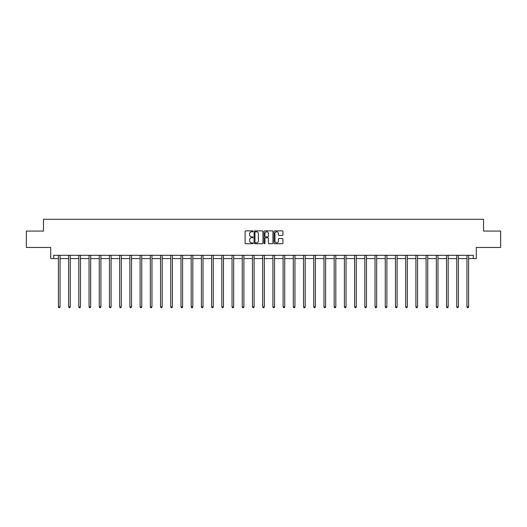 <?xml version="1.0" encoding="UTF-8"?>
<svg xmlns="http://www.w3.org/2000/svg" width="527" height="527" viewBox="0 0 527 527"><rect width="100%" height="100%" fill="white"/><g stroke="black" fill="none" stroke-linecap="round" stroke-linejoin="round"><path stroke-width="0.79" d="M253.026 231.327A0.448 0.448 0 0 0 252.571 230.879L245.747 230.879A0.646 0.646 0 0 0 245.101 231.518L245.101 243.085A0.646 0.646 0 0 0 245.747 243.731L252.571 243.731A0.448 0.448 0 0 0 253.026 243.283A0.448 0.448 0 0 0 252.571 242.828L251.689 242.828A2.055 2.055 0 0 1 249.633 240.773L249.633 239.811A2.055 2.055 0 0 1 251.689 237.756L252.571 237.756A0.448 0.448 0 0 0 253.026 237.302A0.448 0.448 0 0 0 252.571 236.854L251.689 236.854A2.055 2.055 0 0 1 249.633 234.798L249.633 233.83A2.055 2.055 0 0 1 251.689 231.775L252.571 231.775A0.448 0.448 0 0 0 253.026 231.327M53.688 258.586L53.688 255.312L473.312 255.312L473.312 258.586L476.296 258.586L476.296 247.453L500.65 247.453L500.65 231.083L483.529 231.083L483.529 219.298L43.471 219.298L43.471 231.083L26.35 231.083L26.35 247.453L50.704 247.453L50.704 258.586L58.398 258.586M282.281 235.404A0.646 0.646 0 0 0 282.927 234.765L282.927 231.518A0.646 0.646 0 0 0 282.281 230.879L274.699 230.879A0.646 0.646 0 0 0 274.053 231.518L274.053 243.085A0.646 0.646 0 0 0 274.699 243.731L282.281 243.731A0.646 0.646 0 0 0 282.927 243.085L282.927 239.166A0.646 0.646 0 0 0 282.281 238.527L279.04 238.527A0.646 0.646 0 0 0 278.394 239.166L278.394 241.109A1.719 1.719 0 0 1 276.675 242.828A1.719 1.719 0 0 1 274.956 241.109L274.956 233.494A1.719 1.719 0 0 1 276.675 231.775A1.719 1.719 0 0 1 278.394 233.494L278.394 234.765A0.646 0.646 0 0 0 279.04 235.404L282.281 235.404M262.94 231.518A0.646 0.646 0 0 0 262.294 230.879L254.712 230.879A0.646 0.646 0 0 0 254.067 231.518L254.067 243.085A0.646 0.646 0 0 0 254.712 243.731L262.294 243.731A0.646 0.646 0 0 0 262.94 243.085L262.94 231.518M264.706 230.879L272.288 230.879A0.646 0.646 0 0 1 272.933 231.518L272.933 243.085A0.646 0.646 0 0 1 272.288 243.731L269.04 243.731A0.646 0.646 0 0 1 268.401 243.085L268.401 238.395A0.646 0.646 0 0 0 267.756 237.756L265.608 237.756A0.646 0.646 0 0 0 264.962 238.395L264.962 243.283A0.448 0.448 0 0 1 264.514 243.731A0.448 0.448 0 0 1 264.06 243.283L264.06 231.518A0.646 0.646 0 0 1 264.706 230.879M60.038 258.586L68.615 258.586M70.249 258.586L78.826 258.586M80.466 258.586L89.043 258.586M90.677 258.586L99.254 258.586M100.894 258.586L109.471 258.586M111.105 258.586L119.682 258.586M121.322 258.586L129.899 258.586M131.533 258.586L140.11 258.586M141.75 258.586L150.327 258.586M151.96 258.586L160.544 258.586M162.178 258.586L170.755 258.586M172.395 258.586L180.972 258.586M182.605 258.586L191.182 258.586M192.823 258.586L201.4 258.586M203.033 258.586L211.61 258.586M213.251 258.586L221.827 258.586M223.461 258.586L232.038 258.586M233.678 258.586L242.255 258.586M243.889 258.586L252.466 258.586M254.106 258.586L262.683 258.586M264.317 258.586L272.894 258.586M274.534 258.586L283.111 258.586M284.745 258.586L293.322 258.586M294.962 258.586L303.539 258.586M305.173 258.586L313.749 258.586M315.39 258.586L323.967 258.586M325.6 258.586L334.177 258.586M335.818 258.586L344.394 258.586M346.028 258.586L354.605 258.586M356.245 258.586L364.822 258.586M366.456 258.586L375.04 258.586M376.673 258.586L385.25 258.586M386.89 258.586L395.467 258.586M397.101 258.586L405.678 258.586M407.318 258.586L415.895 258.586M417.529 258.586L426.106 258.586M427.746 258.586L436.323 258.586M437.957 258.586L446.534 258.586M448.174 258.586L456.751 258.586M458.385 258.586L466.962 258.586M468.602 258.586L473.312 258.586M255.417 231.775A0.448 0.448 0 0 0 254.969 232.229L254.969 242.38A0.448 0.448 0 0 0 255.417 242.828L256.353 242.828A2.055 2.055 0 0 0 258.408 240.773L258.408 233.83A2.055 2.055 0 0 0 256.353 231.775L255.417 231.775M268.401 233.527A1.719 1.719 0 0 0 266.682 231.808A1.719 1.719 0 0 0 264.962 233.527L264.962 236.208A0.646 0.646 0 0 0 265.608 236.854L267.756 236.854A0.646 0.646 0 0 0 268.401 236.208L268.401 233.527M60.124 255.312L60.085 255.404A0.652 0.652 0 0 0 60.038 255.648L60.038 306.852L58.398 306.852L58.398 255.648A0.652 0.652 0 0 0 58.352 255.404L58.313 255.312M60.038 306.852L59.544 307.702L58.892 307.702L58.398 306.852M70.335 255.312L70.295 255.404A0.652 0.652 0 0 0 70.249 255.648L70.249 306.852L68.615 306.852L68.615 255.648A0.652 0.652 0 0 0 68.569 255.404L68.53 255.312M70.249 306.852L69.762 307.702L69.103 307.702L68.615 306.852M80.552 255.312L80.512 255.404A0.652 0.652 0 0 0 80.466 255.648L80.466 306.852L78.826 306.852L78.826 255.648A0.652 0.652 0 0 0 78.78 255.404L78.74 255.312M80.466 306.852L79.972 307.702L79.32 307.702L78.826 306.852M90.763 255.312L90.73 255.404A0.652 0.652 0 0 0 90.677 255.648L90.677 306.852L89.043 306.852L89.043 255.648A0.652 0.652 0 0 0 88.997 255.404L88.958 255.312M90.677 306.852L90.189 307.702L89.531 307.702L89.043 306.852M100.98 255.312L100.94 255.404A0.652 0.652 0 0 0 100.894 255.648L100.894 306.852L99.254 306.852L99.254 255.648A0.652 0.652 0 0 0 99.208 255.404L99.168 255.312M100.894 306.852L100.4 307.702L99.748 307.702L99.254 306.852M111.19 255.312L111.157 255.404A0.652 0.652 0 0 0 111.105 255.648L111.105 306.852L109.471 306.852L109.471 255.648A0.652 0.652 0 0 0 109.425 255.404L109.385 255.312M111.105 306.852L110.617 307.702L109.959 307.702L109.471 306.852M121.408 255.312L121.368 255.404A0.652 0.652 0 0 0 121.322 255.648L121.322 306.852L119.682 306.852L119.682 255.648A0.652 0.652 0 0 0 119.636 255.404L119.596 255.312M121.322 306.852L120.828 307.702L120.176 307.702L119.682 306.852M131.618 255.312L131.585 255.404A0.652 0.652 0 0 0 131.533 255.648L131.533 306.852L129.899 306.852L129.899 255.648A0.652 0.652 0 0 0 129.853 255.404L129.813 255.312M131.533 306.852L131.045 307.702L130.386 307.702L129.899 306.852M141.835 255.312L141.796 255.404A0.652 0.652 0 0 0 141.75 255.648L141.75 306.852L140.11 306.852L140.11 255.648A0.652 0.652 0 0 0 140.063 255.404L140.024 255.312M141.75 306.852L141.256 307.702L140.604 307.702L140.11 306.852M152.053 255.312L152.013 255.404A0.652 0.652 0 0 0 151.96 255.648L151.96 306.852L150.327 306.852L150.327 255.648A0.652 0.652 0 0 0 150.281 255.404L150.241 255.312M151.96 306.852L151.473 307.702L150.821 307.702L150.327 306.852M162.263 255.312L162.224 255.404A0.652 0.652 0 0 0 162.178 255.648L162.178 306.852L160.544 306.852L160.544 255.648A0.652 0.652 0 0 0 160.491 255.404L160.452 255.312M162.178 306.852L161.684 307.702L161.031 307.702L160.544 306.852M172.481 255.312L172.441 255.404A0.652 0.652 0 0 0 172.395 255.648L172.395 306.852L170.755 306.852L170.755 255.648A0.652 0.652 0 0 0 170.708 255.404L170.669 255.312M172.395 306.852L171.901 307.702L171.249 307.702L170.755 306.852M182.691 255.312L182.652 255.404A0.652 0.652 0 0 0 182.605 255.648L182.605 306.852L180.972 306.852L180.972 255.648A0.652 0.652 0 0 0 180.919 255.404L180.886 255.312M182.605 306.852L182.111 307.702L181.459 307.702L180.972 306.852M192.908 255.312L192.869 255.404A0.652 0.652 0 0 0 192.823 255.648L192.823 306.852L191.182 306.852L191.182 255.648A0.652 0.652 0 0 0 191.136 255.404L191.097 255.312M192.823 306.852L192.329 307.702L191.676 307.702L191.182 306.852M203.119 255.312L203.079 255.404A0.652 0.652 0 0 0 203.033 255.648L203.033 306.852L201.4 306.852L201.4 255.648A0.652 0.652 0 0 0 201.347 255.404L201.314 255.312M203.033 306.852L202.546 307.702L201.887 307.702L201.4 306.852M213.336 255.312L213.297 255.404A0.652 0.652 0 0 0 213.251 255.648L213.251 306.852L211.61 306.852L211.61 255.648A0.652 0.652 0 0 0 211.564 255.404L211.525 255.312M213.251 306.852L212.756 307.702L212.104 307.702L211.61 306.852M223.547 255.312L223.507 255.404A0.652 0.652 0 0 0 223.461 255.648L223.461 306.852L221.827 306.852L221.827 255.648A0.652 0.652 0 0 0 221.775 255.404L221.742 255.312M223.461 306.852L222.974 307.702L222.315 307.702L221.827 306.852M233.764 255.312L233.724 255.404A0.652 0.652 0 0 0 233.678 255.648L233.678 306.852L232.038 306.852L232.038 255.648A0.652 0.652 0 0 0 231.992 255.404L231.952 255.312M233.678 306.852L233.184 307.702L232.532 307.702L232.038 306.852M243.975 255.312L243.935 255.404A0.652 0.652 0 0 0 243.889 255.648L243.889 306.852L242.255 306.852L242.255 255.648A0.652 0.652 0 0 0 242.209 255.404L242.17 255.312M243.889 306.852L243.402 307.702L242.743 307.702L242.255 306.852M254.192 255.312L254.152 255.404A0.652 0.652 0 0 0 254.106 255.648L254.106 306.852L252.466 306.852L252.466 255.648A0.652 0.652 0 0 0 252.42 255.404L252.38 255.312M254.106 306.852L253.612 307.702L252.96 307.702L252.466 306.852M264.402 255.312L264.363 255.404A0.652 0.652 0 0 0 264.317 255.648L264.317 306.852L262.683 306.852L262.683 255.648A0.652 0.652 0 0 0 262.637 255.404L262.598 255.312M264.317 306.852L263.829 307.702L263.171 307.702L262.683 306.852M274.62 255.312L274.58 255.404A0.652 0.652 0 0 0 274.534 255.648L274.534 306.852L272.894 306.852L272.894 255.648A0.652 0.652 0 0 0 272.848 255.404L272.808 255.312M274.534 306.852L274.04 307.702L273.388 307.702L272.894 306.852M284.83 255.312L284.791 255.404A0.652 0.652 0 0 0 284.745 255.648L284.745 306.852L283.111 306.852L283.111 255.648A0.652 0.652 0 0 0 283.065 255.404L283.025 255.312M284.745 306.852L284.257 307.702L283.598 307.702L283.111 306.852M295.048 255.312L295.008 255.404A0.652 0.652 0 0 0 294.962 255.648L294.962 306.852L293.322 306.852L293.322 255.648A0.652 0.652 0 0 0 293.275 255.404L293.236 255.312M294.962 306.852L294.468 307.702L293.816 307.702L293.322 306.852M305.258 255.312L305.225 255.404A0.652 0.652 0 0 0 305.173 255.648L305.173 306.852L303.539 306.852L303.539 255.648A0.652 0.652 0 0 0 303.493 255.404L303.453 255.312M305.173 306.852L304.685 307.702L304.026 307.702L303.539 306.852M315.475 255.312L315.436 255.404A0.652 0.652 0 0 0 315.39 255.648L315.39 306.852L313.749 306.852L313.749 255.648A0.652 0.652 0 0 0 313.703 255.404L313.664 255.312M315.39 306.852L314.896 307.702L314.244 307.702L313.749 306.852M325.686 255.312L325.653 255.404A0.652 0.652 0 0 0 325.6 255.648L325.6 306.852L323.967 306.852L323.967 255.648A0.652 0.652 0 0 0 323.921 255.404L323.881 255.312M325.6 306.852L325.113 307.702L324.454 307.702L323.967 306.852M335.903 255.312L335.864 255.404A0.652 0.652 0 0 0 335.818 255.648L335.818 306.852L334.177 306.852L334.177 255.648A0.652 0.652 0 0 0 334.131 255.404L334.092 255.312M335.818 306.852L335.324 307.702L334.671 307.702L334.177 306.852M346.114 255.312L346.081 255.404A0.652 0.652 0 0 0 346.028 255.648L346.028 306.852L344.394 306.852L344.394 255.648A0.652 0.652 0 0 0 344.348 255.404L344.309 255.312M346.028 306.852L345.541 307.702L344.889 307.702L344.394 306.852M356.331 255.312L356.292 255.404A0.652 0.652 0 0 0 356.245 255.648L356.245 306.852L354.605 306.852L354.605 255.648A0.652 0.652 0 0 0 354.559 255.404L354.519 255.312M356.245 306.852L355.751 307.702L355.099 307.702L354.605 306.852M366.548 255.312L366.509 255.404A0.652 0.652 0 0 0 366.456 255.648L366.456 306.852L364.822 306.852L364.822 255.648A0.652 0.652 0 0 0 364.776 255.404L364.737 255.312M366.456 306.852L365.969 307.702L365.316 307.702L364.822 306.852M376.759 255.312L376.719 255.404A0.652 0.652 0 0 0 376.673 255.648L376.673 306.852L375.04 306.852L375.04 255.648A0.652 0.652 0 0 0 374.987 255.404L374.947 255.312M376.673 306.852L376.179 307.702L375.527 307.702L375.04 306.852M386.976 255.312L386.937 255.404A0.652 0.652 0 0 0 386.89 255.648L386.89 306.852L385.25 306.852L385.25 255.648A0.652 0.652 0 0 0 385.204 255.404L385.165 255.312M386.89 306.852L386.396 307.702L385.744 307.702L385.25 306.852M397.187 255.312L397.147 255.404A0.652 0.652 0 0 0 397.101 255.648L397.101 306.852L395.467 306.852L395.467 255.648A0.652 0.652 0 0 0 395.415 255.404L395.382 255.312M397.101 306.852L396.614 307.702L395.955 307.702L395.467 306.852M407.404 255.312L407.364 255.404A0.652 0.652 0 0 0 407.318 255.648L407.318 306.852L405.678 306.852L405.678 255.648A0.652 0.652 0 0 0 405.632 255.404L405.592 255.312M407.318 306.852L406.824 307.702L406.172 307.702L405.678 306.852M417.615 255.312L417.575 255.404A0.652 0.652 0 0 0 417.529 255.648L417.529 306.852L415.895 306.852L415.895 255.648A0.652 0.652 0 0 0 415.843 255.404L415.81 255.312M417.529 306.852L417.041 307.702L416.383 307.702L415.895 306.852M427.832 255.312L427.792 255.404A0.652 0.652 0 0 0 427.746 255.648L427.746 306.852L426.106 306.852L426.106 255.648A0.652 0.652 0 0 0 426.06 255.404L426.02 255.312M427.746 306.852L427.252 307.702L426.6 307.702L426.106 306.852M438.042 255.312L438.003 255.404A0.652 0.652 0 0 0 437.957 255.648L437.957 306.852L436.323 306.852L436.323 255.648A0.652 0.652 0 0 0 436.27 255.404L436.237 255.312M437.957 306.852L437.469 307.702L436.811 307.702L436.323 306.852M448.26 255.312L448.22 255.404A0.652 0.652 0 0 0 448.174 255.648L448.174 306.852L446.534 306.852L446.534 255.648A0.652 0.652 0 0 0 446.488 255.404L446.448 255.312M448.174 306.852L447.68 307.702L447.028 307.702L446.534 306.852M458.47 255.312L458.431 255.404A0.652 0.652 0 0 0 458.385 255.648L458.385 306.852L456.751 306.852L456.751 255.648A0.652 0.652 0 0 0 456.705 255.404L456.665 255.312M458.385 306.852L457.897 307.702L457.238 307.702L456.751 306.852M468.687 255.312L468.648 255.404A0.652 0.652 0 0 0 468.602 255.648L468.602 306.852L466.962 306.852L466.962 255.648A0.652 0.652 0 0 0 466.915 255.404L466.876 255.312M468.602 306.852L468.108 307.702L467.456 307.702L466.962 306.852"/></g></svg>
